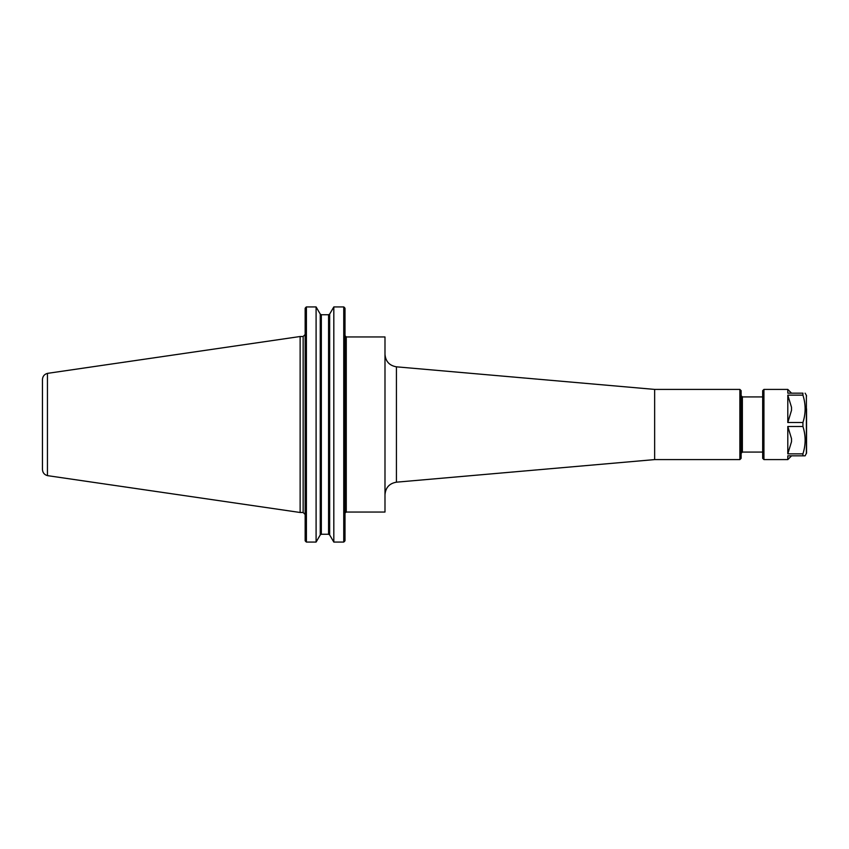 <?xml version="1.0" encoding="UTF-8"?>
<svg xmlns="http://www.w3.org/2000/svg" width="849" height="849" viewBox="0 0 849 849"><rect width="100%" height="100%" fill="white"/><g stroke="black" fill="none" stroke-linecap="round" stroke-linejoin="round"><path stroke-width="1.27" d="M396.43 366.821L654.643 389.404L654.643 459.596L396.43 482.179L396.43 366.821C389.404 365.601 385.595 361.441 384.99 354.33M346.265 512.043L346.265 336.957L384.99 336.957L384.99 512.043L346.265 512.043L345.044 512.987M654.643 389.404L739.872 389.404L739.872 459.596L654.643 459.596M739.872 389.404L741.124 390.657L741.124 458.343L739.872 459.596M762.678 452.071L742.376 452.071L741.124 453.324M344.354 541.598L345.002 540.739L343.749 542.065L333.816 542.065L329.656 534.912L328.574 534.254L329.656 534.912L329.656 314.088L328.574 314.746L321.336 314.746L320.253 314.088L316.093 306.935L316.093 542.065L306.404 542.065L305.152 540.739L305.799 541.598M316.093 542.065L320.253 534.912L321.336 534.254L328.574 534.254L328.574 314.746L329.656 314.088L333.816 306.935L343.749 306.935L333.816 306.935L333.816 542.065M345.002 308.261L344.354 307.402L345.002 308.261L345.002 540.739M321.336 534.254L320.253 534.912L320.253 314.088L321.336 314.746L321.336 534.254M305.152 308.261L305.799 307.402L305.152 308.261L305.152 540.739M343.749 542.065L343.749 306.935L344.354 307.402M305.799 307.402L306.404 306.935L306.404 542.065M306.404 306.935L316.093 306.935M47.438 373.38C44.328 374.25 42.673 376.287 42.45 379.514L42.45 469.486C42.673 472.713 44.328 474.75 47.438 475.62M300.132 336.512L47.438 373.369L47.438 475.631L300.132 512.488L300.132 336.512L303.146 336.512L303.146 512.488L300.132 512.488M791.512 455.881L787.798 459.596L763.941 459.596L762.678 458.343L762.678 390.657L763.941 389.404L763.941 459.596M787.798 426.485L787.798 453.854L791.512 441.703L791.512 438.636L787.798 426.485L802.931 426.485C805.85 435.601 805.85 444.727 802.931 453.854L802.931 455.839L787.798 455.839L787.798 459.596M791.512 410.364L787.798 422.515L787.798 395.146L791.512 407.297L791.512 410.364M791.512 393.161L787.798 389.404L787.798 393.161L802.931 393.161L802.931 395.146C805.85 404.273 805.85 413.399 802.931 422.515L787.798 422.515M802.931 453.854L787.798 453.854M787.798 395.146L802.931 395.146M802.931 455.839L805.107 455.839L806.55 452.995L806.55 408.772M802.931 422.515L802.931 426.485M802.931 393.161C805.85 393.161 805.85 393.161 802.931 393.161C805.85 393.161 805.85 393.161 802.931 393.161M741.124 395.676L742.376 396.929L742.376 452.071M805.107 393.161L806.38 395.379L806.38 453.621M396.43 482.179C389.404 483.399 385.595 487.559 384.99 494.67M742.376 396.929L762.678 396.929M346.265 336.957L345.002 335.705M303.146 512.488L305.152 514.494M303.146 336.512L305.152 334.506M763.941 389.404L787.798 389.404M806.38 395.379L806.55 396.005"/></g></svg>
